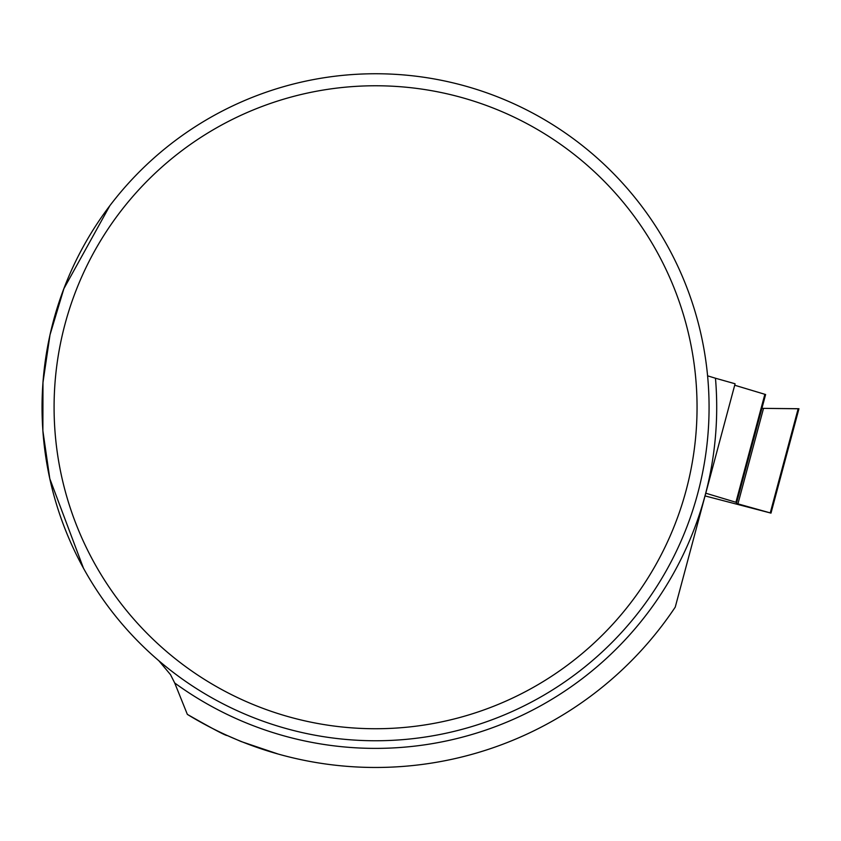 <?xml version="1.0" encoding="UTF-8"?>
<svg xmlns="http://www.w3.org/2000/svg" width="841" height="841" viewBox="0 0 841 841"><rect width="100%" height="100%" fill="white"/><g stroke="black" fill="none" stroke-linecap="round" stroke-linejoin="round"><path stroke-width="1.26" d="M798.162 408.768L761.914 408.348L765.615 394.524L734.698 385.231L765.615 394.524L736.684 502.498L705.767 493.204M705.042 495.917L770.987 513.115L770.261 512.905L798.172 408.715L761.914 408.348M736.684 502.498L736.432 503.444L770.261 512.905M798.172 408.715L798.95 408.737L770.987 513.115M158.854 660.763L170.502 674.65L174.707 682.987A341.141 341.141 0 0 0 715.47 378.229L735.013 383.748A360.221 360.221 0 0 1 735.034 383.99L675.249 607.118A360.221 360.221 0 0 1 187.354 714.387C213.078 729.042 226.366 736.075 227.196 735.486L241.073 741.52L278.245 754.072M174.707 682.987L187.354 714.387M42.05 407.244A333.52 333.52 0 0 1 657.452 229.004A333.52 333.52 0 0 1 468.353 727.591A333.52 333.52 0 0 1 42.05 407.244M109.845 205.688L63.874 288.684L50.008 334.834L42.975 382.508L42.88 430.802L49.798 478.676L83.49 568.264M715.47 378.229L707.596 375.832M54.087 407.244A321.472 321.472 0 0 1 536.306 128.841A321.472 321.472 0 0 1 536.306 685.657A321.472 321.472 0 0 1 54.087 407.244M735.938 502.245L764.868 394.271M737.925 503.885L763.512 408.39"/></g></svg>
